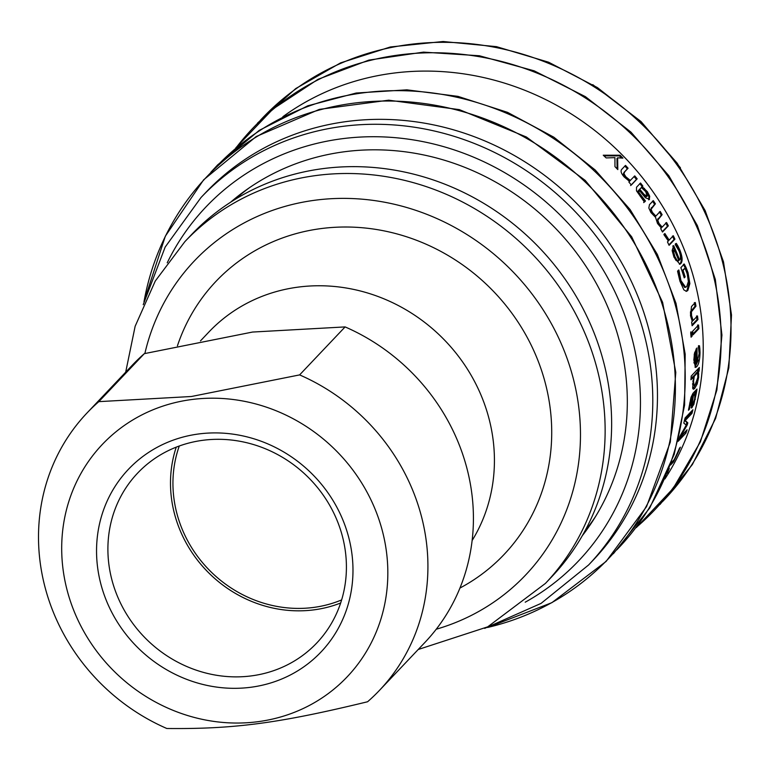 <?xml version="1.0" encoding="UTF-8"?>
<svg xmlns="http://www.w3.org/2000/svg" width="770" height="770" viewBox="0 0 770 770"><rect width="100%" height="100%" fill="white"/><g stroke="black" fill="none" stroke-linecap="round" stroke-linejoin="round"><path stroke-width="1.16" d="M176.253 447.139A123.441 114.432 -136.5 0 0 211.028 575.103A123.441 114.432 -136.5 0 0 340.658 602.997M202.664 440.325A123.441 114.432 43.5 0 1 330.157 506.131A123.441 114.432 43.5 0 1 316.739 643.017A123.441 114.432 43.5 0 1 148.427 641.14A123.441 114.432 43.5 0 1 137.57 473.165A123.441 114.432 43.5 0 1 202.664 440.325M198.429 434.001A132.719 123.027 -136.5 0 0 129.254 638.388A132.719 123.027 -136.5 0 0 346.606 609.445A132.719 123.027 -136.5 0 0 198.429 434.001M191.268 399.592A168.794 156.474 -136.5 0 0 103.286 659.534A168.794 156.474 -136.5 0 0 379.726 622.718A168.794 156.474 -136.5 0 0 191.268 399.592M191.422 396.502L98.83 401.642A201.538 186.831 -136.5 0 0 86.952 413.038A201.538 186.831 -136.5 0 0 166.821 728.497C234.378 729.2 278.99 723.261 367.588 701.759A201.538 186.831 -136.5 0 0 379.475 690.363A201.538 186.831 -136.5 0 0 299.607 374.903L191.422 396.502M98.83 401.642L144.327 353.651L252.522 332.053L345.104 326.913L299.607 374.903M144.327 353.651A201.538 186.831 -136.5 0 0 132.45 365.047L86.952 413.038M379.475 690.363L424.973 642.372A201.538 186.831 -136.5 0 0 345.104 326.913M472.135 540.511A168.794 156.474 -136.5 0 0 463.675 363.469A168.794 156.474 -136.5 0 0 297.865 287.152A168.794 156.474 -136.5 0 0 208.863 332.043L200.489 340.879M459.95 588.049A198.496 184.011 -136.5 0 0 538.211 361.188A198.496 184.011 -136.5 0 0 320.57 228.651A198.496 184.011 -136.5 0 0 177.447 345.797M418.206 649.505L487.699 626.847L545.42 583.419L551.926 576.566A248.402 230.278 -136.5 0 0 578.925 301.118A248.402 230.278 -136.5 0 0 322.37 168.697A248.402 230.278 -136.5 0 0 191.393 234.773L184.887 241.626L155.28 281.002L135.145 326.268L125.683 372.189M249.028 188.005A241.847 224.205 -136.5 0 0 234.802 199.584M584.748 531.338A241.847 224.205 -136.5 0 0 595.547 516.516M634.018 176.484L636.443 179.41L630.591 185.58M624.817 166.031L627.377 168.842L624.047 172.365L623.219 174.29L625.134 177.398L629.648 181.094L634.75 175.887A267.046 247.555 43.5 0 1 637.175 178.833L631.323 185.012A267.046 247.555 -136.5 0 0 628.888 182.066L629.542 181.383L624.249 177.023C621.207 173.577 620.36 171.046 621.708 169.41L625.51 165.406A267.046 247.555 43.5 0 1 628.079 168.226L624.749 171.749L623.931 173.673L625.846 176.792L630.37 180.507M636.443 179.41L637.175 178.833M627.377 168.842L628.079 168.226M282.86 116.722A267.046 247.555 43.5 0 1 615.557 148.398A267.046 247.555 43.5 0 1 664.924 478.94M606.154 157.917A267.046 247.555 -136.5 0 0 603.256 155.213L620.062 155.213A267.046 247.555 43.5 0 1 622.93 158.129L617.636 157.812L617.8 169.593A267.046 247.555 -136.5 0 0 614.961 166.618L614.932 157.638L606.154 157.917M653.307 200.633A267.046 247.555 43.5 0 1 655.405 203.809L651.074 209.267L652.373 212.376L655.867 216.081L660.179 211.423A267.046 247.555 43.5 0 1 662.123 214.686L657.773 220.162L658.947 223.339L662.171 227.112L666.55 222.501A267.046 247.555 43.5 0 1 668.341 225.841L662.489 232.02A267.046 247.555 -136.5 0 0 660.699 228.671L661.343 227.997L657.522 223.483L655.549 217.333L650.91 212.53L648.841 208.035L649.447 204.695L653.307 200.633M686.128 267.71L688.034 272.686L689.872 283.581L687.812 290.511L686.484 291.32L683.856 289.886L679.939 281.194L677.562 271.261L678.813 269.943A267.046 247.555 43.5 0 1 678.919 270.26L680.969 280.684L685.647 287.268L686.734 286.584L688.38 281.483L687.187 273.774L685.05 268.22L683.038 270.347A267.046 247.555 43.5 0 1 685.136 276.902L684.232 277.855A267.046 247.555 -136.5 0 0 680.863 267.623L684.27 264.023L686.128 267.71L685.204 267.95L687.11 272.907L688.929 283.764L686.869 290.685L686.012 291.339M690.69 333.006L691.71 331.928A267.046 247.555 43.5 0 1 692.105 336.095L691.085 337.183A267.046 247.555 -136.5 0 0 690.69 333.006M685.088 417.975L692.894 409.746A267.046 247.555 43.5 0 1 691.961 413.423L685.242 420.507L687.831 422.846A267.046 247.555 43.5 0 1 687.167 425.059L680.353 436.869L687.071 429.775A267.046 247.555 43.5 0 1 685.926 433.106L678.12 441.335A267.046 247.555 -136.5 0 0 679.794 436.455L686.263 425.117L683.789 423.077A267.046 247.555 -136.5 0 0 685.088 417.975M669.303 468.324L667.33 473.252M671.459 462.52L674.222 459.603A267.046 247.555 -136.5 0 0 679.496 448.15L680.42 447.178A267.046 247.555 43.5 0 1 673.461 461.971L670.535 465.061M692.981 403.913L691.152 407.388L692.105 407.667L691.229 405.646L692.374 396.906L691.239 399.274L689.497 408.957A267.046 247.555 43.5 0 1 689.458 409.159L688.447 410.227L691.065 397.243L692.99 393.287L696.994 389.062A267.046 247.555 43.5 0 1 696.417 392.642L693.857 404.394L691.46 408.023M691.2 376.087L699.353 367.492A267.046 247.555 43.5 0 1 699.083 371.13L698.496 371.756L698.65 377.367L697.187 383.961L694.636 388.542L693.433 389.225L692.673 388.263L693.472 377.05L690.94 379.726A267.046 247.555 -136.5 0 0 691.2 376.087M699.843 348.695L700.017 352.641C699.834 359.802 698.717 364.508 696.677 366.761L695.464 367.425L693.857 360.023L694.501 353.035L696.994 347.925A267.046 247.555 43.5 0 1 696.908 362.988L699.16 353.594L698.4 347.068A267.046 247.555 -136.5 0 0 698.39 346.856L699.468 345.73L699.843 348.695L698.871 348.637L698.996 350.254M692.711 331.158L698.563 324.988A267.046 247.555 43.5 0 1 698.91 328.665L693.058 334.834A267.046 247.555 -136.5 0 0 692.711 331.158M691.499 306.518L695.3 302.514A267.046 247.555 43.5 0 1 695.965 306.171L691.441 311.773L691.566 315.633L693.115 320.532L697.485 315.921A267.046 247.555 43.5 0 1 697.966 319.589L692.105 325.768A267.046 247.555 -136.5 0 0 691.633 322.091L692.288 321.408L690.478 315.661L691.499 306.518M678.004 246.169L679.804 249.903C682.47 256.757 682.807 261.309 680.834 263.581L679.891 264.206L674 257.238L672.143 250.577L673.673 245.62A267.046 247.555 43.5 0 1 679.583 259.942C680.93 258.345 680.728 255.313 678.967 250.856L675.319 244.725A267.046 247.555 -136.5 0 0 675.232 244.523L676.31 243.387L678.004 246.169L677.109 246.496L678.909 250.211C681.556 257.036 681.902 261.579 679.929 263.85L679.419 264.274M663.875 234.59L664.905 233.512A267.046 247.555 43.5 0 1 664.991 233.685L669.159 240.105L673.317 235.726A267.046 247.555 43.5 0 1 674.924 239.152L669.072 245.322A267.046 247.555 -136.5 0 0 667.465 241.905L668.331 240.981L663.875 234.59M648.966 199.68L649.514 199.324L645.443 197.755L639.013 190.094L638.869 192.452L645.318 200.835A267.046 247.555 43.5 0 1 645.443 201.018L644.442 202.077L636.492 190.825L636.521 187.235L640.524 183.019A267.046 247.555 43.5 0 1 642.863 186.032L642.238 186.687L647.416 191.759L649.716 196.263L649.254 199.546M639.774 183.578L642.103 186.581L641.487 187.235L642.238 186.687M642.103 186.581L642.863 186.032M639.013 190.094L638.06 190.845L638.109 193.001L644.663 201.528L643.653 202.587M641.487 187.235L646.646 192.288L648.927 196.783L648.725 199.834M639.042 189.815L639.793 189.266L644.095 194.464L647.195 196.177L645.703 191.615L641.42 187.553L639.042 189.815L643.325 194.983L646.415 196.697L646.925 196.36M647.195 196.177L646.415 196.697M641.42 187.553L639.793 189.266M644.663 201.528L645.443 201.018M644.538 201.345L645.318 200.835M648.927 196.783L649.716 196.263M643.643 188.9L644.413 188.361M672.441 236.092L674.039 239.499L668.889 244.937M664.135 234.07L668.283 240.471L669.159 240.105M674.039 239.499L674.924 239.152M675.425 243.724L677.109 246.496M672.788 245.948L678.668 260.221L679.583 259.942M676.099 260.539L678.832 260.732A267.046 247.555 -136.5 0 0 674.395 249.778L673.509 250.106L672.836 252.522L673.991 256.891L676.099 260.539L677.918 261.011M672.836 252.522L673.721 252.194L674.895 256.583L677.003 260.25M674.395 249.778L673.721 252.194M677.6 261.174L678.832 260.732M696.523 315.979L696.994 319.637L691.999 324.901M694.338 302.62L695.002 306.267L690.478 311.869L690.603 315.719L692.143 320.589L693.115 320.532M696.994 319.637L697.966 319.589M695.002 306.267L695.965 306.171M697.601 325.007L697.947 328.675L692.981 333.911M697.947 328.675L698.91 328.665M698.496 345.672L698.871 348.637M696.042 348.993L696.09 352.285M698.38 359.985L695.012 367.194M693.895 362.478L695.175 363.671M694.068 363.132L696.147 363.777A267.046 247.555 -136.5 0 0 696.301 352.294L695.329 352.236L694.165 354.72M694.203 354.72L695.137 354.787L695.041 363.228L696.147 363.777M696.301 352.294L695.137 354.787M696.186 362.911L696.908 362.988M693.472 377.05L692.5 376.905L691.037 378.445M696.706 382.286L692.981 388.908M698.294 368.609L697.524 371.602L697.822 373.922M692.49 383.883L693.096 385.26L695.098 384.836L697.803 377.521L697.668 372.632L694.28 376.193L693.549 381.246L694.068 385.443M697.668 372.632L696.696 372.478L693.135 377.002M693.318 376.049L694.28 376.193M697.851 373.931L698.794 374.085M697.524 371.602L698.496 371.756M698.121 370.976L699.083 371.13M695.801 390.323L694.838 393.066L695.791 393.297M695.454 392.411L696.417 392.642M692.567 396.704L691.133 397.022M694.838 393.066L694.887 394.144M691.431 403.904L692.836 404.096L694.656 399.024L694.973 394.163L693.346 395.876L692.432 401.969L692.836 404.096M694.973 394.163L694.011 393.932L692.24 396.627M692.394 395.645L693.346 395.876M688.659 408.937L689.458 409.159M688.688 408.726L689.497 408.957M692.904 404.125L693.857 404.394M695.031 395.154L695.839 395.356M672.759 461.143L671.363 462.77M672.585 461.48L673.461 461.971M685.425 431.518L678.871 439.189M691.508 411.209L691.017 413.115L684.299 420.199L686.898 422.509L686.089 424.973M685.002 432.721L685.926 433.106M679.737 436.619L680.353 436.869M686.234 424.713L687.167 425.059M686.898 422.509L687.831 422.846M684.52 420.276L685.242 420.507M691.017 413.115L691.961 413.423M690.748 331.957L691.008 336.249M691.142 336.105L692.105 336.095M683.356 264.283L685.204 267.95M685.05 268.22L682.114 270.597L684.049 277.287M678.004 270.511L680.045 280.906L684.703 287.451L685.647 287.268M684.212 277.113L685.136 276.902M682.114 270.597L683.038 270.347M678.553 274.746L679.477 274.505M678.36 270.414L678.919 270.26M652.508 201.124L654.596 204.291L655.405 203.809M665.703 222.915L667.484 226.245L662.316 231.693M659.361 211.875L661.295 215.128L656.945 220.605L658.109 223.762L661.324 227.525L662.171 227.112M654.596 204.291L650.265 209.748L651.555 212.838L655.039 216.534L655.867 216.081M667.484 226.245L668.341 225.841M656.945 220.605L657.773 220.162M661.295 215.128L662.123 214.686M650.265 209.748L651.074 209.267M617.636 157.812L616.972 158.466L617.107 168.851M603.978 155.887L619.398 155.877L621.534 158.042M619.398 155.877L620.062 155.213M588.598 564.978A267.046 247.555 43.5 0 0 565.122 201.596A267.046 247.555 43.5 0 0 201.008 197.524L205.686 192.587A267.046 247.555 43.5 0 1 569.8 196.668A267.046 247.555 43.5 0 1 593.275 560.04L588.598 564.978L541.05 603.401L484.686 628.378M230.596 202.231A243.359 225.6 43.5 0 1 547.422 220.278A243.359 225.6 43.5 0 1 582.322 535.689M341.63 599.917A120.928 112.102 43.5 0 1 313.756 607.415A120.928 112.102 43.5 0 1 202.173 562.244A120.928 112.102 43.5 0 1 179.285 446.003M436.234 629.234A228.247 211.586 -136.5 0 0 571.889 373.421A228.247 211.586 -136.5 0 0 314.67 200.267A228.247 211.586 -136.5 0 0 144.866 353.517M545.42 583.419A248.402 230.278 -136.5 0 0 572.428 307.971A248.402 230.278 -136.5 0 0 315.873 175.55A248.402 230.278 -136.5 0 0 184.887 241.626M625.134 177.398L625.846 176.792M623.219 174.29L623.931 173.673M624.047 172.365L624.749 171.749M643.325 194.983L644.095 194.464M640.265 196.369L641.035 195.83M638.109 193.001L638.869 192.452M638.06 190.845L638.821 190.296M646.646 192.288L647.416 191.759M665.01 235.928L665.867 235.543M678.909 250.211L679.804 249.903M673.991 256.891L674.895 256.583M679.929 263.85L680.834 263.581M690.603 315.719L691.566 315.633M690.478 311.869L691.441 311.773M691.672 309.781L692.625 309.684M699.15 352.564L700.017 352.641M693.866 359.311L694.665 359.378M695.705 366.636L696.677 366.761M692.779 381.111L693.549 381.246M693.664 388.33L694.636 388.542M696.224 383.768L697.187 383.961M697.832 377.223L698.65 377.367M691.758 401.786L692.432 401.969M689.708 403.008L690.372 403.182M690.555 399.11L691.239 399.274M691.412 396.675L692.374 396.906M694.627 399.158L695.32 399.341M687.11 272.907L688.034 272.686M680.045 280.906L680.969 280.684M686.869 290.685L687.812 290.511M688.929 283.764L689.872 283.581M658.109 223.762L658.947 223.339M657.907 218.699L658.735 218.266M651.555 212.838L652.373 212.376M651.208 207.862L652.017 207.38M214.522 168.649A277.123 256.901 43.5 0 1 594.238 170.882A277.123 256.901 43.5 0 1 616.712 549.944M144.067 301.311A277.123 256.901 43.5 0 1 411.883 102.131A277.123 256.901 43.5 0 1 672.614 349.33A277.123 256.901 43.5 0 1 487.988 627.377M236.477 147.282A277.123 256.901 43.5 0 1 630.168 132.979A277.123 256.901 43.5 0 1 636.886 526.882M260.289 120.37A277.123 256.901 43.5 0 1 640.053 122.565A277.123 256.901 43.5 0 1 662.479 501.665M167.225 262.811A256.968 238.219 43.5 0 1 556.094 211.124A256.968 238.219 43.5 0 1 525.207 602.198M694.675 363.864L695.647 363.969M613.401 553.697L649.784 507.902L674.222 454.319L684.597 405.126L685.194 354.171L676.002 303.322L657.368 254.456L630.12 209.555L595.191 169.987L553.842 137.195L507.565 112.362L457.958 96.366L406.887 89.84L356.212 93.026L307.759 105.817L259.24 130.371L217.669 164.867L210.913 172.191M143.971 301.667L165.338 236.178L203.646 179.814L256.217 136.54L319.386 109.369L388.706 100.187L459.353 109.629L526.401 137.002L585.21 180.401L631.689 236.814L662.604 302.312L675.791 372.353L670.324 442.067L646.559 506.593L606.144 561.407L551.898 602.66L487.631 627.483M235.832 147.821L272.975 109.003L317.981 79.339L368.897 60.099L423.481 52.129L479.383 55.758L534.139 70.821L585.412 96.654L630.967 132.132L668.832 175.733L697.36 225.552L715.33 279.433L721.933 335.056L716.88 389.986L700.392 441.855L673.163 488.392L636.376 527.546M257.555 123.046L295.728 88.579L340.581 62.88L390.342 46.98L443 41.503L496.477 46.652L548.625 62.216L597.395 87.578L640.842 121.718L677.254 163.288L705.176 210.633L723.502 261.877L731.5 314.997L728.834 367.877L715.609 418.408L692.346 464.579L659.967 504.533M592.765 84.652L641.035 121.544L680.439 167.783M201.008 197.524L165.175 247.055L143.23 304.679"/></g></svg>
